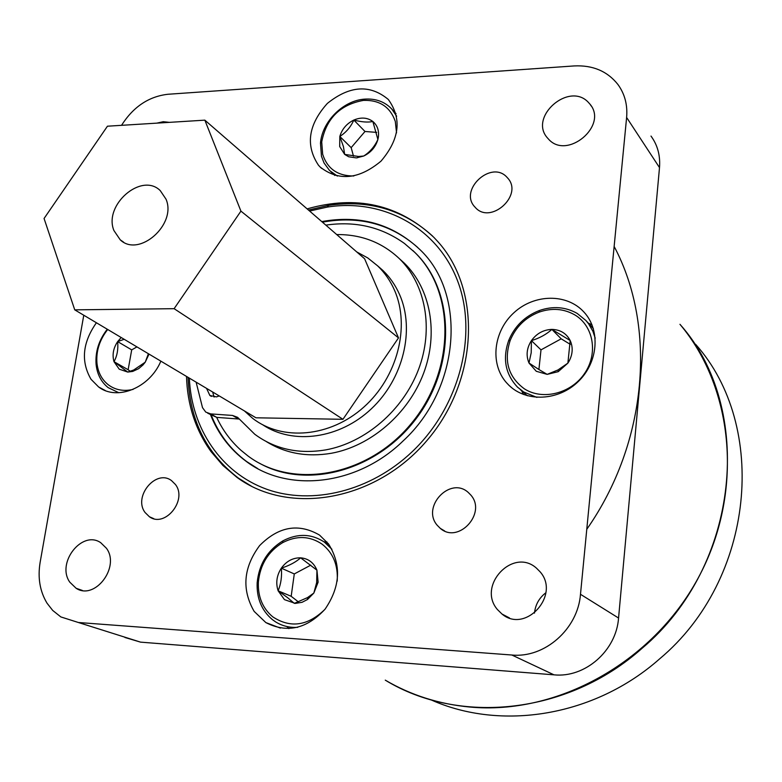 <?xml version="1.0" encoding="UTF-8"?>
<svg xmlns="http://www.w3.org/2000/svg" width="782" height="782" viewBox="0 0 782 782"><rect width="100%" height="100%" fill="white"/><g stroke="black" fill="none" stroke-linecap="round" stroke-linejoin="round"><path stroke-width="1.17" d="M642.061 648.317C740.466 565.757 754.747 407.95 679.959 324.305C734.318 388.771 744.141 493.403 698.101 578.181C652.237 663.019 556.618 715.207 469.777 707.036C438.966 704.113 410.794 695.159 385.262 680.144C458.76 725.139 567.615 714.768 642.061 648.317M430.755 699.743C500.939 731.287 594.398 716.693 659.695 658.806C755.021 579.032 768.589 426.073 695.657 344.354M586.774 529.297C647.867 442.143 656.812 326.544 614.144 246.447M318.47 165.227L320.209 167.094C338.674 181.414 358.928 179.449 380.971 161.18C399.622 139.274 402.075 118.717 388.351 99.519L388.312 99.47C370.013 84.202 349.701 85.512 327.375 103.4C308.255 124.739 305.283 145.344 318.47 165.227M506.257 382.466L508.955 385.311C526.394 402.398 558.573 400.922 578.318 381.508C598.289 362.33 600.703 329.994 583.929 312.047L583.861 311.979C566.833 293.26 534.243 293.905 514.009 312.653C493.52 331.138 489.728 363.552 506.257 382.466M254.16 611.397L265.86 622.589C286.994 633.4 306.73 628.923 325.068 609.168C340.444 586.617 341.578 564.868 328.489 543.901L319.545 535.093C298.529 522.923 278.539 526.442 259.575 545.641C243.368 567.585 241.56 589.501 254.16 611.397M286.877 626.529L288.881 628.63M96.401 322.761C82.472 342.653 80.693 361.509 91.064 379.329L98.62 386.963C117.036 401.176 149.753 387.882 160.857 361.147M145.081 512.513L149.382 516.736C164.953 528.241 187.739 500.011 175.403 484.459L171.502 480.598C156.019 468.731 132.92 496.658 145.081 512.513M475.045 207.152L475.104 207.22C490.363 225.411 524.038 194.962 507.479 177.837L507.137 177.455C491.458 159.352 458.174 190.261 475.045 207.152M437.216 525.279L440.315 528.388C458.428 544.36 487.059 513.07 470.784 495.016L468.262 492.455C450.305 475.906 421.127 506.834 437.216 525.279M186.507 376.435C187.328 404.744 195.48 429.777 210.974 451.527L222.958 465.515L237.005 477.411C289.115 515.788 375.34 501.194 426.698 440.813C478.545 380.883 482.005 290.19 437.822 241.599L433.883 237.376C398.546 204.385 356.289 194.884 307.121 208.882M497.42 609.54L501.985 614.026C525.612 634.055 560.889 594.828 539.981 571.681L536.432 568.123C513.07 547.058 476.766 585.718 497.42 609.54M69.803 582.179L76.137 588.289C94.876 600.693 120.438 566.96 106.44 548.27L100.692 542.669C82.071 529.746 56.06 563.04 69.803 582.179M548.534 139.137C567.048 160.32 608.435 125.619 589.99 104.182L588.328 102.315C569.013 81.377 528.397 116.997 547.478 137.964L548.534 139.137M83.772 315.234L40.117 562.424C37.595 577.781 39.902 591.388 47.057 603.225L52.707 610.439L60.849 616.93L78.386 622.501L511.848 655.013C544.595 658.317 577.898 629.06 580.488 594.291L626.617 117.466C627.692 104.876 624.769 93.86 617.868 84.407C607.311 71.182 592.756 65.023 574.203 65.932L167.925 94.27C148.756 96.469 133.292 106.831 121.533 125.335M124.915 637.477L140.574 642.139L554.008 674.837C585.034 678.082 616.324 650.722 618.562 618.034L659.5 167.592C660.438 155.638 657.613 145.129 650.995 136.068M545.875 592.746C539.179 597.888 535.377 604.682 534.468 613.127M169.42 122.363L163.272 121.699L156.801 123.145M326.915 541.916L324.031 541.848M591.994 324.794L588.299 323.113M521.643 390.756L523.451 394.47M165.999 199.146L160.242 190.603C141.522 171.932 103.312 205.089 113.928 230.543L120.242 239.839C139.02 257.962 177.084 224.307 165.999 199.146M377.853 266.036L382.76 270.328C389.895 277.17 395.526 285.313 399.67 294.765C415.115 329.838 403.277 378.869 371.391 408.791C339.603 438.868 293.152 445.114 262.781 424.841M356.719 251.912L367.755 257.933L377.589 265.812C384.754 272.683 390.404 280.865 394.558 290.366C410.452 326.475 397.403 377.295 363.738 407.178C330.209 437.255 282.214 441.371 252.625 418.321L244.385 410.902M204.845 120.154L240.924 211.13L174.112 308.685L74.74 309.848L44.066 218.491L107.447 126.205L204.845 120.154L364.608 258.764L398.497 337.892L240.924 211.13M398.497 337.892L342.946 419.308L174.112 308.685M342.946 419.308L255.949 417.793L74.74 309.848M210.563 414.831C218.119 433.775 229.888 449.21 245.88 461.126C287.835 493.266 357.276 485.778 403.101 440.94C460.49 388.331 466.952 293.397 419.602 249.292C392.564 223.945 359.955 214.718 321.773 221.589M188.042 377.344L188.042 377.471C189.723 420.217 206.536 453.785 238.51 478.193L251.667 486.336M189.352 378.126C191.414 428.292 220.915 472.68 266.525 489.18C312.077 505.563 370.629 491.321 412.261 451.644C459.581 406.708 478.085 334.452 457.607 280.933C437.246 227.249 382.594 198.217 327.247 207.093L309.604 211.042M432.642 236.125C403.629 209.772 368.967 199.518 328.645 205.353L308.46 210.045M211.316 415.271C218.872 434.196 230.641 449.621 246.623 461.527L257.786 468.633M417.735 247.483C390.99 223.926 359.221 215.49 322.438 222.166M219.234 395.927L216.467 396.904L209.869 395.497L206.556 388.371M399.729 258.998L404.411 263.241C430.599 288.744 438.819 333.083 423.502 373.542C408.184 413.981 370.688 446.18 331.304 453.277C307.121 457.323 285.489 453.452 266.427 441.644M336.729 234.571C361.206 234.336 382.095 242.371 399.397 258.695C425.701 284.316 433.922 328.899 418.478 369.603C403.043 410.296 365.321 442.72 325.732 449.894C298.587 454.352 274.932 449.132 254.756 434.245L239.351 419.064L216.77 417.383L207.699 413.199M214.082 397.07L212.645 391.997M238.52 418.947L232.528 415.447L210.681 413.903L205.764 412.094L202.509 407.666L196.126 382.163M232.528 415.447L237.611 417.344L239.351 419.064M325.85 225.128C355.263 220.837 381.479 226.956 404.49 243.495L414.743 252.351C455.593 291.891 455.388 370.531 411.479 423.297C368.078 476.482 292.771 489.903 247.855 455.867L241.003 450.305C230.729 441.097 222.616 430.12 216.682 417.373M412.828 250.484L415.369 252.928C454.498 290.963 456.336 365.126 416.767 417.823C377.628 470.832 306.407 489.943 259.106 463.022M107.711 329.496C99.627 339.769 96.03 350.942 96.939 363.034C97.965 372.33 101.758 379.583 108.307 384.803C115.384 390.042 123.644 391.567 133.106 389.397M118.874 392.74L108.18 387.637C101.23 382.085 97.203 374.373 96.108 364.5C95.16 351.822 98.874 340.062 107.271 329.232M121.19 337.521L117.652 341.597C113.273 348.225 112.061 354.93 114.006 361.685L119.226 369.182L127.74 372.066L132.696 371.421L138.649 368.674L143.018 364.93L145.237 362.183L149.02 354.099M124.172 339.3L117.652 341.597C118.356 349.319 117.144 356.015 114.006 361.685L127.74 372.066L133.702 370.003L145.237 362.183L148.199 354.266M136.938 346.905L131.699 349.877L128.14 369.73L130.213 371.294M131.699 349.877L117.652 341.597M128.14 369.73L114.006 361.685M337.189 581.163C338.225 565.347 333.23 553.04 322.213 544.252C309.916 535.885 296.72 535.357 282.644 542.649C268.187 551.515 260.093 564.682 258.373 582.15C257.806 596.734 262.596 608.288 272.742 616.832C290.396 628.415 307.756 625.962 324.823 609.471M297.707 627.33C289.604 627.829 282.204 625.991 275.508 621.827L272.41 619.627C261.638 610.547 256.555 598.259 257.161 582.776C258.989 564.233 267.571 550.254 282.928 540.841C297.59 533.207 311.412 533.627 324.393 542.102L331.91 549.247M284.462 599.638L295.283 603.411L302.067 602.296L307.522 599.491L313.836 593.059L318.118 582.199L316.945 570.176C313.778 562.649 308.343 558.534 300.63 557.83C292.849 557.713 286.417 561.153 281.334 568.152C276.662 575.464 275.596 583.02 278.138 590.811L284.462 599.638M287.561 597.634L294.325 603.372L307.502 597.604L313.836 593.059L316.661 582.561L316.945 570.176L300.63 557.83C295.967 562.043 289.545 565.484 281.334 568.152C282.048 576.383 280.982 583.939 278.138 590.811L287.561 597.634M310.796 565.142L294.286 573.939L291.178 596.295L298.431 601.905M294.286 573.939L281.334 568.152M291.178 596.295L278.138 590.811M524.341 388.81C542.591 400.677 571.075 393.6 584.594 373.425C598.396 353.425 593.518 325.82 574.702 314.833C563.724 308.646 551.867 307.746 539.111 312.126C525.426 317.482 515.778 326.944 510.177 340.493C503.608 360.825 508.329 376.934 524.341 388.81M536.892 397.393L523.666 391.987L517.528 387.158C505.387 374.207 502.415 358.703 508.632 340.639C514.576 326.26 524.82 316.221 539.345 310.532C552.884 305.87 565.494 306.827 577.155 313.396L585.845 320.454L588.572 323.768L592.883 331.236L595.21 338.166M536.276 371.284L547.165 374.373L558.221 371.675L567.888 363.122L569.198 360.971C572.795 353.963 573.128 347.149 570.186 340.532C566.393 333.347 560.293 329.642 551.887 329.398C543.431 329.74 536.608 333.494 531.418 340.639C526.677 348.078 525.875 355.536 528.994 363.024L536.276 371.284M539.052 369.603L547.165 374.373L558.025 369.935L567.888 363.122L570.186 340.532L551.887 329.398C546.374 334.393 539.551 338.137 531.418 340.639L531.213 352.721L528.994 363.024L539.052 369.603M570.313 344.383L561.193 338.821L540.997 349.867L538.906 369.515M561.193 338.821L551.887 329.398M540.997 349.867L531.418 340.639M396.542 132.872L395.311 121.464C390.228 106.939 379.641 99.91 363.552 100.379C340.209 104.573 326.26 118.424 321.715 141.943L322.663 154.22C327.306 168.765 337.687 176.018 353.806 175.989M337.365 176.077L329.574 170.515L324.051 162.988L321.47 156.292L320.473 143.243C322.057 121.523 343.347 100.301 364.901 99.109C375.819 98.444 384.754 101.728 391.714 108.952L396.65 116.205M339.691 146.547L344.667 154.396L348.684 156.771L356.406 157.905L363.718 156.019C370.922 152.529 375.643 147.016 377.892 139.479L378.38 137.075C379.162 130.496 377.325 125.296 372.848 121.484C367.403 117.496 361.069 117.026 353.826 120.057C346.729 123.546 342.057 129.01 339.818 136.439L339.691 146.547M343.425 146.557L344.667 154.396L358.596 156.488L363.718 156.019C369.896 152.07 374.617 146.557 377.892 139.479L372.848 121.484C368.029 122.559 361.685 122.09 353.826 120.057C350.717 127.007 346.055 132.471 339.818 136.439L343.425 146.557M376.709 132.393L364.998 131.484L351.167 147.642L353.493 156.156M364.998 131.484L353.826 120.057M351.167 147.642L339.818 136.439M78.386 622.501L140.574 642.139M511.848 655.013L554.008 674.837M580.488 594.291L618.562 618.034M626.617 117.466L659.5 167.592M210.681 413.903L216.77 417.383M321.656 168.433L320.209 167.094M512.269 388.175L508.955 385.311M280.396 628.112L265.86 622.589M105.374 390.589L98.62 386.963M153.771 518.662L149.382 516.736M444.655 530.968L440.315 528.388M238.51 478.193L237.005 477.411M509.493 617.956L501.985 614.026M82.374 590.449L76.137 588.289M591.27 106.049L589.99 104.182M382.76 270.328L377.589 265.812M123.527 242.088L120.242 239.839M327.247 207.093L328.645 205.353M246.623 461.527L245.88 461.126M404.411 263.241L399.397 258.695M211.404 396.406L209.869 395.497M415.369 252.928L414.743 252.351M133.712 370.003L132.696 371.421M96.939 363.034L96.108 364.5M324.393 542.102L328.782 544.292M316.661 582.561L318.118 582.199M307.502 597.604L307.522 599.491M258.373 582.15L257.161 582.776M282.644 542.649L282.928 540.841M585.845 320.454L593.352 328.587M520.411 389.68L527.381 395.76M568.534 360.854L569.198 360.971M558.025 369.935L558.221 371.675M510.177 340.493L508.632 340.639M539.111 312.126L539.345 310.532M330.835 171.698L334.882 175.481M391.714 108.952L396.044 113.664M377.726 137.642L378.38 137.075M358.596 156.498L357.433 157.798M321.715 141.943L320.473 143.243M363.552 100.379L364.901 99.109"/></g></svg>
